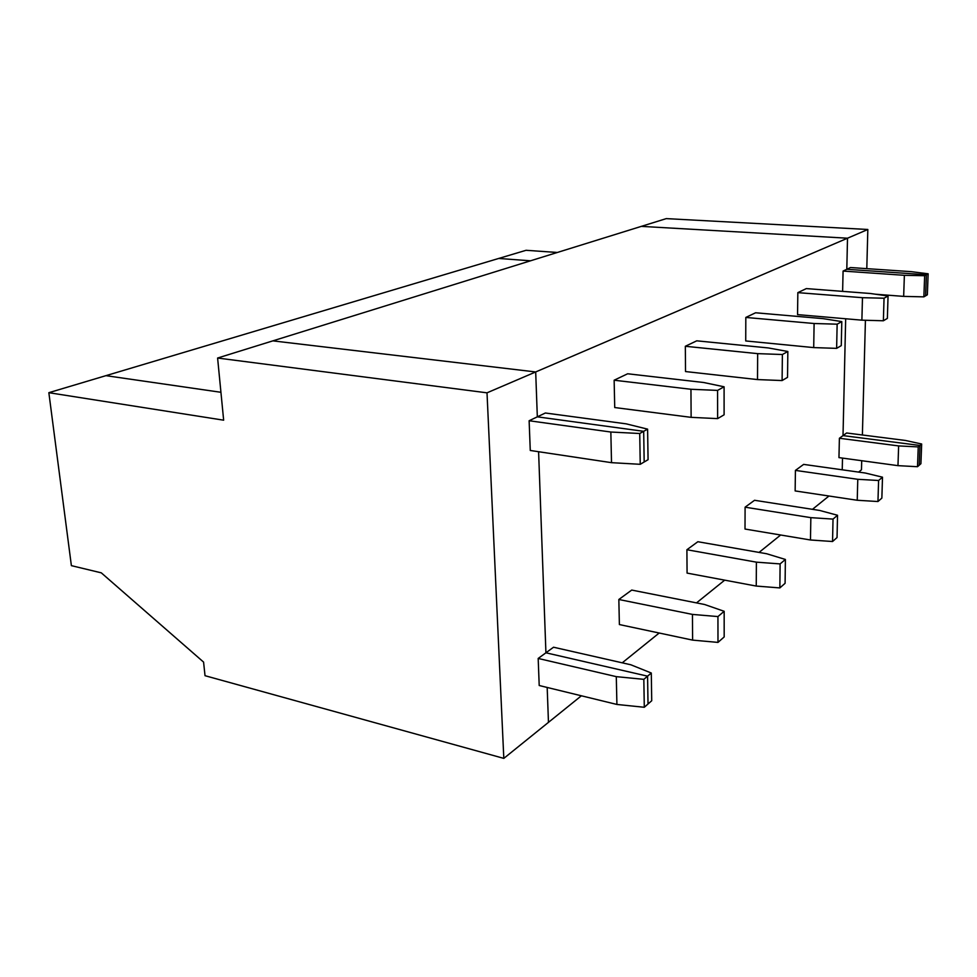 <?xml version="1.0" encoding="UTF-8"?>
<svg xmlns="http://www.w3.org/2000/svg" width="977" height="977" viewBox="0 0 977 977"><rect width="100%" height="100%" fill="white"/><g stroke="black" fill="none" stroke-linecap="round" stroke-linejoin="round"><path stroke-width="1.47" d="M918.246 446.916L898.632 445.915L897.973 465.65L838.962 457.615L839.39 438.258L843.017 435.608L845.667 318.758L843.017 435.608L919.968 445.463L918.246 446.916L917.501 466.713L919.223 465.211L919.968 445.463L843.017 435.608L846.607 432.982L905.337 440.444L921.665 444.01L920.92 463.709L919.223 465.211L919.968 445.463L921.665 444.01M858.612 472.099L861.47 469.79L861.702 460.717M862.386 434.985L865.427 320.261M866.794 268.651L867.832 229.485L847.511 238.205L641.327 226.371L666.265 218.616L867.832 229.485M928.15 273.792L927.344 294.81L925.61 295.836L926.404 274.745L928.15 273.792L911.223 271.655L850.478 267.539L846.803 269.298L847.511 238.205L535.689 371.956L537.326 416.837L643.684 431.321L644.173 461.987L640.24 464.307L639.727 433.507L610.845 432.029L529.131 420.745L537.326 416.837L643.684 431.321L647.604 429.147L626.184 423.847L545.374 413.002L537.326 416.837L535.689 371.956L487.01 392.827L217.602 358.034L272.852 340.863L535.689 371.956L272.852 340.863L641.327 226.371L847.511 238.205L846.803 269.298L843.078 271.069L842.626 291.378M842.235 469.803L842.504 458.103L842.235 469.803M904.372 275.319L903.664 296.385L923.863 296.861L925.61 295.836L926.404 274.745L846.803 269.298L926.404 274.745L924.657 275.722L904.372 275.319L843.078 271.069M581.376 695.795L548.463 722.357L547.181 687.466L548.463 722.357L503.814 758.384L205.023 675.693L203.582 662.101L101.29 572.84L71.382 565.646L48.85 392.693L498.71 258.453L530.511 260.798L498.71 258.453L526.066 250.295L557.317 252.469M639.727 433.507L643.684 431.321L644.173 461.987L648.069 459.691L647.604 429.147M610.845 432.029L611.517 462.671L530.267 450.47L529.131 420.745M538.596 451.728L545.923 652.795L647.58 676.169L648.02 703.99L644.295 707.275L616.914 704.454L539.206 685.512L538.18 658.449L545.923 652.795L647.58 676.169L651.293 673.019L630.824 664.775L553.544 647.226L545.923 652.795L538.596 451.728M105.956 375.656L220.936 392.29L105.956 375.656M48.85 392.693L223.648 420.183L217.602 358.034M503.814 758.384L487.01 392.827M611.517 462.671L640.24 464.307M651.293 673.019L651.72 700.741L648.02 703.99L647.58 676.169L643.831 679.345L616.292 676.646L538.18 658.449M616.292 676.646L616.914 704.454M643.831 679.345L644.295 707.275M614.728 407.543L614.142 380.212L627.661 373.776L703.635 382.495L724.091 386.794L724.104 414.798L717.631 418.62L691.13 417.35L614.728 407.543M622.239 662.821L659.182 633.023M696.503 602.894L724.702 580.143M759.056 552.42L780.647 535.005M812.473 509.322L828.972 496.011M724.165 611.297L704.576 604.494L631.728 590.071L618.844 599.487L619.381 624.559L692.62 640.118L717.985 642.402L724.177 636.943L724.165 611.297L717.936 616.572L717.985 642.402M685.524 371.553L685.329 346.273L696.748 340.826L768.337 347.946L787.841 351.488L787.535 377.342L782.101 380.554L757.505 379.577L685.524 371.553M785.386 559.455L766.676 553.751L697.859 541.722L686.904 549.733L687.075 573.096L756.247 586.066L779.854 587.922L785.093 583.306L785.386 559.455L780.11 563.912L779.854 587.922M745.732 340.949L745.817 317.44L755.6 312.774L823.208 318.649L841.795 321.604L841.27 345.626L836.63 348.362L813.707 347.592L745.732 340.949M837.533 515.27L819.666 510.446L754.537 500.285L745.097 507.185L745.011 529.045L810.47 539.988L832.551 541.514L837.045 537.558L837.533 515.27L833.027 519.092L832.551 541.514M797.55 314.618L797.843 292.636L806.318 288.594L870.324 293.491L888.056 295.994L887.372 318.404L883.367 320.774L861.885 320.163L797.55 314.618M882.5 477.191L865.427 473.051L803.644 464.393L795.425 470.401L795.144 490.93L857.232 500.261L877.957 501.531L881.865 498.099L882.5 477.191L878.592 480.501L877.957 501.531M717.631 418.62L717.582 390.397L724.091 386.794M717.936 616.572L692.449 614.411L692.62 640.118M692.449 614.411L618.844 599.487M717.582 390.397L690.947 389.273L691.13 417.35M690.947 389.273L614.142 380.212M782.101 380.554L782.382 354.517L787.841 351.488M780.11 563.912L756.393 562.154L756.247 586.066M756.393 562.154L686.904 549.733M782.382 354.517L757.663 353.637L757.505 379.577M757.663 353.637L685.329 346.273M836.63 348.362L837.142 324.181L841.795 321.604M833.027 519.092L810.849 517.651L810.47 539.988M810.849 517.651L745.097 507.185M837.142 324.181L814.11 323.509L813.707 347.592M814.11 323.509L745.817 317.44M883.367 320.774L884.051 298.217L888.056 295.994M878.592 480.501L857.782 479.304L857.232 500.261M857.782 479.304L795.425 470.401M884.051 298.217L862.471 297.692L861.885 320.163M862.471 297.692L797.843 292.636M903.664 296.385L875.514 294.224M924.657 275.722L923.863 296.861M897.973 465.65L917.501 466.713M898.632 445.915L839.39 438.258"/></g></svg>
